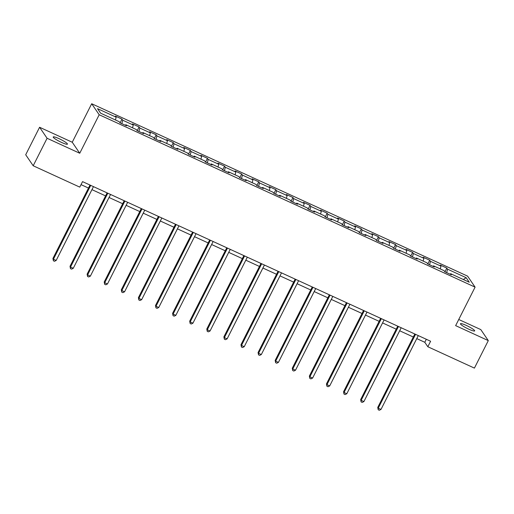 <?xml version="1.0" encoding="UTF-8"?>
<svg xmlns="http://www.w3.org/2000/svg" width="514" height="514" viewBox="0 0 514 514"><rect width="100%" height="100%" fill="white"/><g stroke="black" fill="none" stroke-linecap="round" stroke-linejoin="round"><path stroke-width="0.77" d="M61.622 142.462A7.967 1.15 26.8 0 0 67.437 144.151A7.967 1.15 26.8 0 0 59.026 138.651A7.967 1.15 26.8 0 0 53.212 136.962A7.967 1.15 26.8 0 0 61.622 142.462M468.858 329.217A7.967 1.15 26.8 0 0 474.679 330.907A7.967 1.15 26.8 0 0 466.269 325.413A7.967 1.15 26.8 0 0 460.448 323.724A7.967 1.15 26.8 0 0 468.858 329.217M39.591 127.266L47.089 138.272L79.747 153.249L72.249 142.243L39.591 127.266L25.7 154.759L33.198 165.765L79.773 187.128L82.555 181.628L430.61 341.245L427.834 346.744L474.409 368.108L488.3 340.609L480.802 329.602L458.745 319.49M72.249 142.243L91.691 103.744L467.586 276.134L475.09 287.14L99.189 114.75L91.691 103.744M466.179 277.714L447.553 269.169L446.814 268.083L440.235 265.07L440.973 266.156L430.456 261.33L429.717 260.245L423.138 257.231L423.877 258.317L413.359 253.492L412.62 252.406L406.041 249.386L406.786 250.472L396.262 245.653L395.523 244.568L388.95 241.548L389.689 242.634L379.165 237.809L378.426 236.723L371.853 233.709L372.592 234.795L362.068 229.97L361.329 228.884L354.756 225.871L355.495 226.957L344.971 222.132L344.232 221.046L337.659 218.026L338.398 219.112L327.881 214.287L327.135 213.201L320.563 210.187L321.301 211.273L310.784 206.448L310.045 205.362L303.466 202.349L304.204 203.435L293.687 198.61L292.948 197.524L286.369 194.51L287.108 195.596L276.59 190.771L275.851 189.685L269.272 186.666L270.017 187.751L259.493 182.926L258.754 181.84L252.181 178.827L252.92 179.913L242.396 175.088L241.657 174.002L235.084 170.989L235.823 172.074L225.299 167.249L224.56 166.163L217.987 163.15L218.726 164.229L208.202 159.411L207.463 158.325L200.89 155.305L201.629 156.391L191.112 151.566L190.366 150.48L183.794 147.467L184.532 148.552L174.015 143.727L173.276 142.641L166.697 139.628L167.435 140.714L156.918 135.889L156.179 134.803L149.6 131.783L150.339 132.869L139.821 128.044L139.082 126.964L132.503 123.945L133.248 125.03L122.724 120.205L121.985 119.12L115.412 116.106L116.151 117.192L97.519 108.647L100.596 113.17L119.229 121.715L119.968 122.801L126.547 125.814L125.808 124.729L136.326 129.554L137.065 130.64L143.644 133.653L142.898 132.567L153.423 137.392L154.161 138.478L160.734 141.491L159.995 140.406L170.519 145.231L171.258 146.317L177.831 149.336L177.092 148.25L187.616 153.076L188.355 154.161L194.928 157.175L194.189 156.089L204.713 160.914L205.452 162L212.025 165.013L211.286 163.927L221.804 168.753L222.549 169.838L229.122 172.852L228.383 171.772L238.901 176.591L239.64 177.677L246.219 180.697L245.48 179.611L255.998 184.436L256.737 185.522L263.316 188.535L262.577 187.449L273.095 192.275L273.833 193.36L280.413 196.374L279.667 195.288L290.192 200.113L290.93 201.199L297.503 204.219L296.764 203.133L307.288 207.958L308.027 209.037L314.6 212.057L313.861 210.971L324.385 215.796L325.124 216.882L331.697 219.896L330.958 218.81L341.482 223.635L342.221 224.721L348.794 227.734L348.055 226.648L358.573 231.473L359.318 232.559L365.891 235.579L365.152 234.493L375.67 239.318L376.409 240.404L382.988 243.418L382.249 242.332L392.767 247.157L393.506 248.243L400.085 251.256L399.346 250.17L409.864 254.995L410.602 256.081L417.182 259.095L416.436 258.009L426.961 262.834L427.699 263.92L434.272 266.939L433.533 265.854L444.057 270.679L444.796 271.765L451.369 274.778L450.63 273.692L469.263 282.237L466.179 277.714L463.294 279.5M125.313 125.249L125.808 124.729M122.724 120.205L121.85 123.662M133.248 125.03L132.541 127.819M142.41 133.087L142.898 132.567M139.821 128.044L138.947 131.5M150.339 132.869L149.638 135.657M159.507 140.926L159.995 140.406M156.918 135.889L156.044 139.339M167.435 140.714L166.735 143.496M176.604 148.771L177.092 148.25M174.015 143.727L173.141 147.184M184.532 148.552L183.832 151.341M193.694 156.609L194.189 156.089M191.112 151.566L190.238 155.022M201.629 156.391L200.929 159.179M210.791 164.448L211.286 163.927M208.202 159.411L207.335 162.861M218.726 164.229L218.02 167.018M227.888 172.293L228.383 171.772M225.299 167.249L224.432 170.706M235.823 172.074L235.116 174.856M244.985 180.131L245.48 179.611M242.396 175.088L241.522 178.544M252.92 179.913L252.213 182.701M262.082 187.97L262.577 187.449M259.493 182.926L258.619 186.383M270.017 187.751L269.31 190.54M279.179 195.808L279.667 195.288M276.59 190.771L275.716 194.221M287.108 195.596L286.407 198.378M296.276 203.653L296.764 203.133M293.687 198.61L292.813 202.066M304.204 203.435L303.504 206.217M313.373 211.492L313.861 210.971M310.784 206.448L309.91 209.905M321.301 211.273L320.601 214.062M330.463 219.33L330.958 218.81M327.881 214.287L327.007 217.743M338.398 219.112L337.698 221.9M347.56 227.169L348.055 226.648M344.971 222.132L344.104 225.582M355.495 226.957L354.788 229.739M364.657 235.014L365.152 234.493M362.068 229.97L361.201 233.427M372.592 234.795L371.885 237.577M381.754 242.852L382.249 242.332M379.165 237.809L378.291 241.265M389.689 242.634L388.982 245.422M398.851 250.691L399.346 250.17M396.262 245.653L395.388 249.104M406.786 250.472L406.079 253.261M415.948 258.536L416.436 258.009M413.359 253.492L412.485 256.942M423.877 258.317L423.176 261.099M433.045 266.374L433.533 265.854M430.456 261.33L429.582 264.787M440.973 266.156L440.273 268.944M450.142 274.213L450.63 273.692M447.553 269.169L446.679 272.626M47.089 138.272L33.198 165.765M79.747 153.249L99.189 114.75M475.09 287.14L455.642 325.632L488.3 340.609M416.77 338.604L424.795 342.285L427.834 346.744M81.032 184.635L88.485 188.053M91.942 189.64L105.582 195.892M109.039 197.479L122.679 203.737M126.136 205.317L139.776 211.575M143.233 213.162L156.873 219.414M160.329 221.001L173.97 227.252M177.42 228.839L191.06 235.097M194.517 236.678L208.157 242.936M211.614 244.523L225.254 250.774M228.711 252.361L242.351 258.619M245.808 260.2L259.448 266.458M262.905 268.038L276.545 274.296M280.001 275.883L293.642 282.135M297.098 283.722L310.739 289.98M314.189 291.56L327.829 297.818M331.286 299.405L344.926 305.657M348.383 307.243L362.023 313.495M365.48 315.082L379.12 321.34M382.577 322.921L396.217 329.178M399.674 330.765L413.314 337.017M116.151 117.192L115.444 119.974M426.312 339.272L424.795 342.285M446.814 268.083L444.925 271.822M429.717 260.245L427.828 263.984M412.62 252.406L410.731 256.139M395.523 244.568L393.634 248.301M378.426 236.723L376.537 240.462M361.329 228.884L359.44 232.617M344.232 221.046L342.35 224.779M327.135 213.201L325.253 216.94M310.045 205.362L308.156 209.102M292.948 197.524L291.059 201.257M275.851 189.685L273.962 193.418M258.754 181.84L256.865 185.58M241.657 174.002L239.768 177.741M224.56 166.163L222.671 169.896M207.463 158.325L205.581 162.058M190.366 150.48L188.484 154.219M173.276 142.641L171.387 146.374M156.179 134.803L154.29 138.536M139.082 126.964L137.193 130.697M121.985 119.12L120.096 122.859M414.83 334.01L377.745 407.422L378.253 408.167L415.55 334.338M380.996 409.42L379.3 410.256L378.201 409.748L378.253 408.167L380.996 409.42L418.287 335.597M378.201 409.748L377.745 407.422M397.733 326.172L360.655 399.584L361.156 400.329L398.453 326.499M363.899 401.582L362.203 402.411L361.104 401.909L361.156 400.329L363.899 401.582L401.19 327.752M361.104 401.909L360.655 399.584M380.643 318.327L343.558 391.745L344.065 392.484L381.356 318.661M346.802 393.743L345.106 394.572L344.007 394.071L344.065 392.484L346.802 393.743L384.093 319.914M344.007 394.071L343.558 391.745M363.546 310.488L326.461 383.9L326.968 384.645L364.259 310.816M329.705 385.905L328.009 386.734L326.917 386.232L326.968 384.645L329.705 385.905L367.002 312.075M326.917 386.232L326.461 383.9M346.449 302.65L309.364 376.062L309.871 376.807L347.162 302.977M312.608 378.06L310.912 378.895L309.82 378.388L309.871 376.807L312.608 378.06L349.906 304.237M309.82 378.388L309.364 376.062M329.352 294.811L292.267 368.223L292.774 368.968L330.065 295.139M295.511 370.221L293.815 371.05L292.723 370.549L292.774 368.968L295.511 370.221L332.809 296.392M292.723 370.549L292.267 368.223M312.255 286.966L275.17 360.385L275.677 361.124L312.975 287.294M278.421 362.383L276.725 363.212L275.626 362.711L275.677 361.124L278.421 362.383L315.712 288.553M275.626 362.711L275.17 360.385M295.158 279.128L258.073 352.54L258.581 353.285L295.878 279.455M261.324 354.544L259.628 355.373L258.529 354.872L258.581 353.285L261.324 354.544L298.615 280.715M258.529 354.872L258.073 352.54M278.061 271.289L240.976 344.701L241.484 345.447L278.781 271.617M244.227 346.699L242.531 347.528L241.432 347.027L241.484 345.447L244.227 346.699L281.518 272.87M241.432 347.027L240.976 344.701M260.964 263.451L223.886 336.863L224.387 337.608L261.684 263.778M227.13 338.861L225.434 339.69L224.335 339.189L224.387 337.608L227.13 338.861L264.421 265.031M224.335 339.189L223.886 336.863M243.874 255.606L206.789 329.024L207.296 329.763L244.587 255.933M210.033 331.022L208.337 331.851L207.238 331.35L207.296 329.763L210.033 331.022L247.324 257.193M207.238 331.35L206.789 329.024M226.777 247.767L189.692 321.179L190.199 321.925L227.49 248.095M192.936 323.184L191.24 324.013L190.148 323.505L190.199 321.925L192.936 323.184L230.233 249.354M190.148 323.505L189.692 321.179M209.68 239.929L172.595 313.341L173.102 314.086L210.393 240.256M175.839 315.339L174.143 316.168L173.051 315.667L173.102 314.086L175.839 315.339L213.137 241.509M173.051 315.667L172.595 313.341M192.583 232.084L155.498 305.502L156.005 306.241L193.296 232.418M158.742 307.5L157.046 308.329L155.954 307.828L156.005 306.241L158.742 307.5L196.04 233.671M155.954 307.828L155.498 305.502M175.486 224.245L138.401 297.657L138.908 298.403L176.206 224.573M141.652 299.662L139.956 300.491L138.857 299.99L138.908 298.403L141.652 299.662L178.943 225.832M138.857 299.99L138.401 297.657M158.389 216.407L121.304 289.819L121.812 290.564L159.109 216.735M124.555 291.817L122.859 292.652L121.76 292.145L121.812 290.564L124.555 291.817L161.846 217.994M121.76 292.145L121.304 289.819M141.292 208.568L104.207 281.98L104.715 282.726L142.012 208.896M107.458 283.979L105.762 284.807L104.663 284.306L104.715 282.726L107.458 283.979L144.749 210.149M104.663 284.306L104.207 281.98M124.195 200.723L87.117 274.142L87.618 274.881L124.915 201.051M90.361 276.14L88.665 276.969L87.566 276.468L87.618 274.881L90.361 276.14L127.652 202.31M87.566 276.468L87.117 274.142M107.105 192.885L70.02 266.297L70.527 267.042L107.818 193.213M73.264 268.302L71.568 269.13L70.469 268.629L70.527 267.042L73.264 268.302L110.555 194.472M70.469 268.629L70.02 266.297M90.008 185.046L52.923 258.458L53.43 259.204L90.721 185.374M56.167 260.457L54.471 261.292L53.379 260.784L53.43 259.204L56.167 260.457L93.464 186.633M53.379 260.784L52.923 258.458"/></g></svg>
